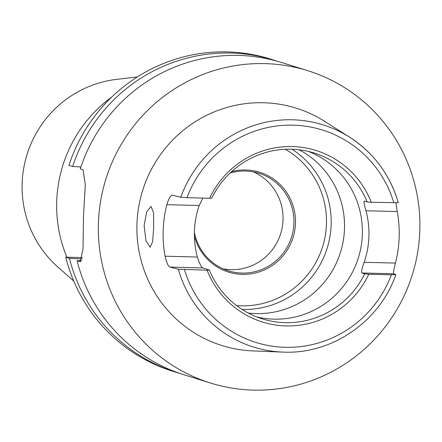 <?xml version="1.0" encoding="UTF-8"?>
<svg xmlns="http://www.w3.org/2000/svg" width="442" height="442" viewBox="0 0 442 442"><rect width="100%" height="100%" fill="white"/><g stroke="black" fill="none" stroke-linecap="round" stroke-linejoin="round"><path stroke-width="0.66" d="M137.368 76.936L116.533 79.389A107.345 105.334 107.3 0 0 27.039 154.479A107.345 105.334 107.3 0 0 57.985 267.128L73.726 280.99M111.82 96.975A132.898 130.412 107.3 0 0 66.864 257.205M398.275 202.723L398.314 202.756C390.043 174.794 373.816 152.949 349.644 137.208A116.401 114.224 -72.7 0 1 398.275 202.723L371.291 202.303A89.848 88.168 107.3 0 0 292.317 146.562A89.848 88.168 107.3 0 0 209.591 198.237L211.823 198.027A86.897 85.273 107.3 0 1 291.272 149.214A86.897 85.273 107.3 0 1 314.118 152.987A86.897 85.273 107.3 0 1 367.175 201.928L364.357 201.049C363.639 201.414 364.175 204.652 365.954 210.762A86.897 85.273 107.3 0 1 364.158 262.288L395.446 263.078C393.794 269.211 393.214 272.78 393.706 273.78L395.761 274.659L391.369 274.802L368.777 274.233L364.667 273.863L361.843 272.985C361.175 271.918 361.948 268.355 364.158 262.288M144.109 225.586L145.965 240.796L150.109 247.266L152.645 241.713L153.639 227.984L153.567 212.817L151.026 206.386L146.711 211.878L144.109 225.586M248.227 313.019A86.897 85.273 107.3 0 0 256.095 313.588A86.897 85.273 107.3 0 0 341.633 248.387A86.897 85.273 107.3 0 0 299.14 149.783M242.034 309.406A86.897 85.273 107.3 0 0 242.752 309.428A86.897 85.273 107.3 0 0 327.29 247.741A86.897 85.273 107.3 0 0 291.991 149.236M194.392 236.056A52.294 51.316 107.3 0 0 242.266 274.366A52.294 51.316 107.3 0 0 295.46 223.464A52.294 51.316 107.3 0 0 245.912 169.977A52.294 51.316 107.3 0 0 231.547 171.678M194.392 232.337A51.117 50.161 107.3 0 0 228.492 270.852A51.117 50.161 107.3 0 0 241.934 273.073A51.117 50.161 107.3 0 0 293.223 230.227A51.117 50.161 107.3 0 0 258.935 173.258A51.117 50.161 107.3 0 0 245.498 171.037A51.117 50.161 107.3 0 0 230.017 173.109M223.144 268.835A51.117 50.161 107.3 0 0 231.033 269.67A51.117 50.161 107.3 0 0 281.753 229.685A51.117 50.161 107.3 0 0 253.388 171.877M256.796 316.942A86.897 85.273 107.3 0 0 273.935 319.152A86.897 85.273 107.3 0 0 360.573 249.282A86.897 85.273 107.3 0 0 308.417 151.429M207.077 270.173L209.315 269.957L202.734 267.907L169.822 267.078C168.059 266.051 166.474 262.432 165.059 256.211A118.716 116.5 -72.7 0 1 166.855 204.685C168.695 198.613 170.524 195.43 172.33 195.149L180.817 197.259A116.401 114.224 -72.7 0 1 292.35 119.782A116.401 114.224 -72.7 0 1 349.644 137.208L324.666 121.362A124.351 122.025 107.3 0 0 263.454 102.748A124.351 122.025 107.3 0 0 136.998 222.917A124.351 122.025 107.3 0 0 253.073 350.915L282.626 352.081A116.401 114.224 -72.7 0 1 178.308 269.195L207.077 270.173A89.848 88.168 107.3 0 0 286.051 325.909A89.848 88.168 107.3 0 0 368.777 274.233M169.822 267.078L178.308 269.195M209.315 269.957A86.897 85.273 107.3 0 0 262.371 318.897A86.897 85.273 107.3 0 0 285.217 322.671A86.897 85.273 107.3 0 0 364.667 273.863M277.747 61.383A163.568 160.512 107.3 0 0 273.963 60.151L270.244 58.99A163.568 160.512 107.3 0 0 227.243 51.891A163.568 160.512 107.3 0 0 68.952 165.352L72.67 166.512L80.908 166.938M273.963 60.151A163.568 160.512 107.3 0 0 230.962 53.051A163.568 160.512 107.3 0 0 72.67 166.512M307.82 70.709A163.568 160.512 107.3 0 0 264.824 63.609A163.568 160.512 107.3 0 0 100.699 200.701A163.568 160.512 107.3 0 0 210.42 383.01A163.568 160.512 107.3 0 0 253.421 390.109A163.568 160.512 107.3 0 0 417.541 253.017A163.568 160.512 107.3 0 0 307.82 70.709L281.554 62.515A163.568 160.512 107.3 0 0 238.558 55.416A163.568 160.512 107.3 0 0 80.262 168.877L83.041 169.745L85.295 184.535L83.45 216.895L83.03 248.675L80.262 261.647L79.836 261.576L80.659 261.598M81.643 260.67L77.057 260.708A163.568 160.512 107.3 0 0 184.154 374.822L210.42 383.01M77.057 260.708L79.836 261.576M82.51 257.603L65.742 257.178A163.568 160.512 107.3 0 0 172.839 371.291L176.562 372.451A163.568 160.512 107.3 0 0 180.369 373.589M65.742 257.178L69.46 258.338L82.24 259.006M69.46 258.338A163.568 160.512 107.3 0 0 176.562 372.451M371.291 202.303L367.175 201.928M393.883 202.867A111.296 109.213 107.3 0 0 293.063 125.158A111.296 109.213 107.3 0 0 186.999 197.668L209.591 198.237M202.85 198.071L199.182 205.497A86.897 85.273 107.3 0 0 197.381 257.023C199.342 263.183 201.127 266.813 202.734 267.907M395.916 202.9L397.248 211.552A117.694 115.495 -72.7 0 1 395.446 263.078M284.234 352.13A116.401 114.224 -72.7 0 1 282.626 352.081C331.461 354.76 379.733 321.726 395.805 274.697L395.761 274.659M186.999 197.668L180.817 197.259M236.586 305.593A83.831 82.262 107.3 0 0 241.166 305.836A83.831 82.262 107.3 0 0 323.284 244.426A83.831 82.262 107.3 0 0 285.339 149.274M184.485 269.603A111.296 109.213 107.3 0 0 285.305 347.313A111.296 109.213 107.3 0 0 391.369 274.802M393.706 273.78L361.843 272.985M397.248 211.552L365.954 210.762M165.059 256.211L197.381 257.023M199.182 205.497L166.855 204.685"/></g></svg>
